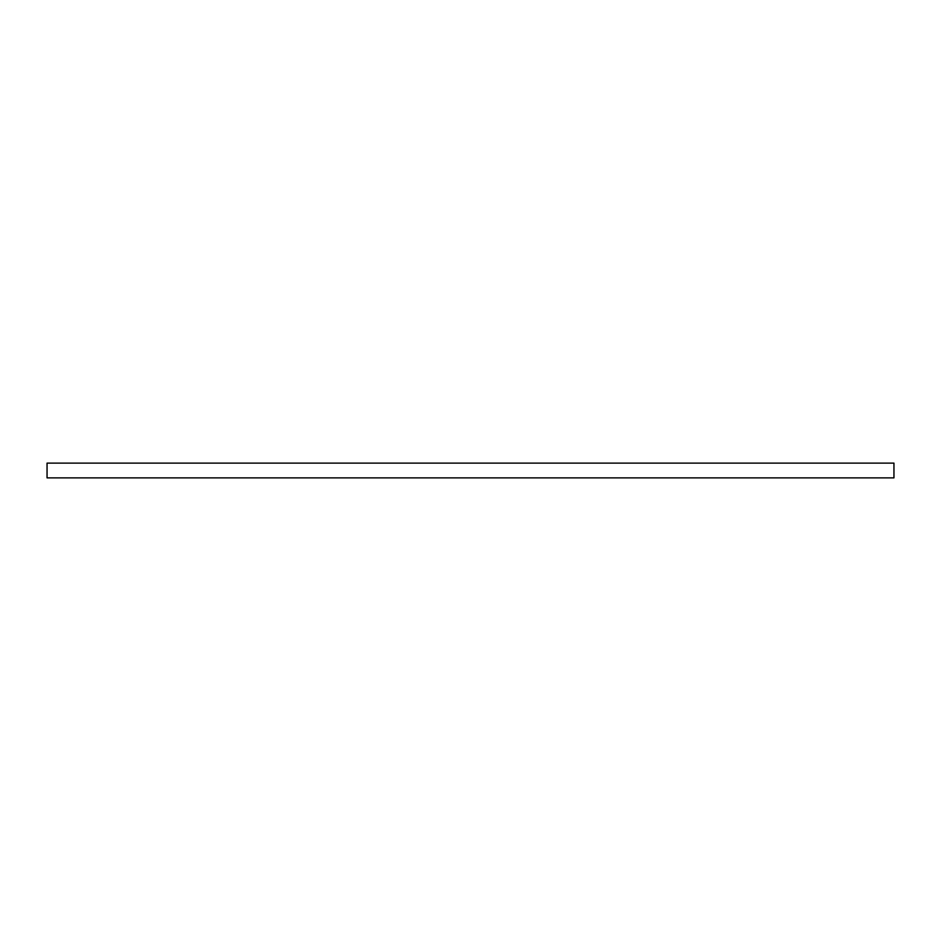 <?xml version="1.0" encoding="UTF-8"?>
<svg xmlns="http://www.w3.org/2000/svg" width="941" height="941" viewBox="0 0 941 941"><rect width="100%" height="100%" fill="white"/><g stroke="black" fill="none" stroke-linecap="round" stroke-linejoin="round"><path stroke-width="1.41" d="M47.05 463.125L47.05 477.875L893.95 477.875L893.95 463.125L47.05 463.125"/></g></svg>
